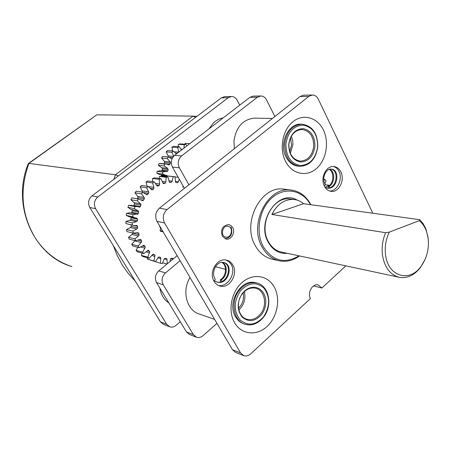 <?xml version="1.0" encoding="UTF-8"?>
<svg xmlns="http://www.w3.org/2000/svg" width="451" height="451" viewBox="0 0 451 451"><rect width="100%" height="100%" fill="white"/><g stroke="black" fill="none" stroke-linecap="round" stroke-linejoin="round"><path stroke-width="0.68" d="M157.641 222.512L157.427 222.146M163.132 231.842L160.533 231.25L160.049 230.562L160.872 228.003M160.049 230.562L162.732 231.16M225.043 238.776C230.912 237.581 232.941 233.731 231.126 227.219M225.607 237.046C231.177 238.833 233.984 227.665 228.296 226.34C222.709 224.485 219.868 235.766 225.607 237.046M183.76 187.154L182.503 186.979M171.983 158.848L168.296 156.942L167.293 158.589L170.405 162.225L169.864 164.418L169.063 164.953L166.419 164.074L164.733 164.108L164.108 165.979L167.642 168.37L168.167 169.497L167.879 170.839L167 171.594L165.85 171.369L162.8 172.028L162.597 174.013L165.483 175.276L166.599 175.281L167.27 175.862M176.386 153.966L173.246 151.017L171.932 152.32L173.714 156.147M181.488 150.031L179.25 146.705L177.717 147.584L178.765 152.128M186.799 145.944L185.908 144.264L184.256 144.675L183.985 148.108M184.882 144.202L185.226 143.39L186.804 143.469M178.106 146.626L178.404 144.303L180.045 143.897L185.908 144.264M172.575 150.967L171.91 147.184L173.432 146.31L179.25 146.705M168.324 156.948L168.268 156.057L166.165 151.869L167.468 150.578L173.246 151.017M164.119 163.843L164.654 161.667L161.559 158.07L162.552 156.446L168.296 156.942M161.627 170.89L162.151 170.196L162.337 168.122L158.397 165.382L159.017 163.533L161.024 163.533M165.483 175.276L159.772 174.588L156.903 173.331L157.106 171.374L160.133 170.72L165.85 171.369M161.593 176.172L161.295 174.774M158.611 178.382L159.13 178.145M189.747 143.666L185.226 143.39M184.256 144.675L178.404 144.303M177.717 147.584L171.91 147.184M171.932 152.32L166.165 151.869M167.293 158.589L161.559 158.07M159.017 163.533L164.733 164.108M164.108 165.979L158.397 165.382M157.106 171.374L162.8 172.028M162.597 174.013L156.903 173.331M209.061 128.783L213.216 123.174C216.147 120.321 219.457 118.574 223.138 117.936M178.196 177.305L175.061 176.927M170.145 261.428L170.269 259.601L171.087 258.446L172.682 258.31L173.235 258.868M179.222 179.12L178.404 181.804L177.48 182.751L176.11 182.542L175.535 182.142L175.011 176.736L173.212 176.651L172.169 181.201L171.346 182.334L169.858 182.413L169.266 182.007L167.964 176.961L166.16 177.26L165.85 181.939L165.213 183.224L163.583 183.625L162.991 183.219L160.973 178.681L159.214 179.363L159.665 184.019L159.237 185.412L157.968 186.066L156.925 185.744L154.27 181.871L152.63 182.914L153.904 187.475L153.639 188.828L152.472 189.741L151.874 189.922L148.108 186.426L146.643 187.796L148.751 192.12L148.61 193.372L146.863 194.809L142.713 192.199L141.473 193.851L144.376 197.763L144.343 198.874L143.519 200.199L142.668 200.644L138.282 198.987L137.324 200.864L140.949 204.202L140.396 206.62L139.449 207.229L137.78 206.581L134.984 206.552L134.342 208.587L138.587 211.198L138.333 213.537L137.324 214.321L136.563 214.073L132.949 214.62L132.645 216.739L135.796 218.143L136.845 218.126L137.521 219.124L137.42 220.708L136.388 221.672L132.256 222.895L132.295 225.015L134.223 225.573L136.856 225.489L137.521 226.301L137.685 227.856L136.811 229.012L132.915 231.075L133.304 233.122L138.074 232.631L138.694 233.257L139.105 234.734L138.434 236.036L134.911 238.861L135.627 240.755L140.441 239.289L140.994 239.752L141.642 241.093L141.186 242.497L138.153 245.97L139.167 247.65L143.863 245.237L145.239 246.793L144.957 248.163L142.516 252.148L143.801 253.563L148.216 250.266L149.76 251.59L147.838 257.2L149.332 258.293L152.32 254.832L153.537 254.291L155.009 255.266L153.915 260.949L155.572 261.687L157.968 257.724L159.09 256.946L160.793 257.707L160.528 263.283L162.281 263.649L164.023 259.325L165.004 258.344L166.447 258.496L166.909 258.846L167.332 263.762M181.945 183.935L181.454 183.072M160.607 228.606L159.321 225.365M166.12 176.73L166.481 175.834L175.011 176.736M159.085 178.444L159.479 176.431L161.278 176.138L167.964 176.961M152.607 181.646L152.596 178.506L154.338 177.835L160.973 178.681M147.161 186.286L146.062 182.012L147.691 180.981L154.27 181.871M142.234 192.12L142.223 191.106L140.126 186.832L141.58 185.479L148.108 186.426M137.222 198.784L137.848 197.775L137.888 196.675L135.007 192.808L136.23 191.179L142.713 192.199M133.676 205.814L134.533 203.982L134.488 203.035L130.891 199.737L131.839 197.882L132.994 198.057M137.532 210.752L131.106 209.506L127.937 207.364L128.574 205.357L131.681 205.442M131.258 213.007L131.906 212.258L132.256 210.724L131.855 209.653M135.796 218.143L129.386 216.807L126.257 215.415L126.562 213.323L130.147 212.787L136.563 214.073M133.671 225.449L125.919 223.595L125.88 221.497L129.978 220.291L130.999 219.338L130.937 217.128M133.304 233.122L126.923 231.6L126.539 229.582L130.407 227.546L131.264 226.408L131.111 224.88M135.627 240.755L129.234 239.148L128.524 237.271L132.019 234.492L132.611 232.958M139.167 247.65L132.752 245.964L131.748 244.301L135.069 240.62M143.801 253.563L137.352 251.81L136.078 250.412L137.69 247.261M149.332 258.293L142.849 256.489L141.366 255.407L142.003 253.073M155.572 261.687L147.398 259.122L147.5 257.78M160.528 263.283L153.932 261.225M173.212 176.651L166.481 175.834M166.16 177.26L159.479 176.431M159.214 179.363L152.596 178.506M152.63 182.914L146.062 182.012M146.643 187.796L140.126 186.832M141.473 193.851L135.007 192.808M131.839 197.882L138.282 198.987M137.324 200.864L130.891 199.737M128.574 205.357L134.984 206.552M134.342 208.587L127.937 207.364M126.562 213.323L132.949 214.62M132.645 216.739L126.257 215.415M125.88 221.497L132.256 222.895M132.295 225.015L125.919 223.595M126.539 229.582L132.915 231.075M128.524 237.271L134.911 238.861M131.743 244.301L138.153 245.97M136.078 250.412L142.516 252.148M141.366 255.407L147.838 257.2M147.398 259.122L153.915 260.949M162.766 262.843L167.011 264.027M310.869 204.715C306.201 196.01 299.515 191.1 290.799 189.989C267.838 186.224 248.405 224.288 262.183 247.165C266.445 254.714 272.263 259.286 279.631 260.887C286.594 262.149 293.223 260.498 299.515 255.942M398.78 277.185L281.779 252.148C276.125 250.987 271.677 247.514 268.441 241.742C258.141 224.491 272.855 195.937 290.156 198.964L294.024 199.477C284.598 199.009 277.218 204.01 271.891 214.484L385.605 232.716C382.521 240.095 381.501 247.684 382.533 255.475C384.788 267.849 390.504 275.149 399.687 277.376C407.4 278.47 414.272 275.245 420.315 267.697L425.079 259.404M287.326 253.338C279.282 253.93 272.956 250.282 268.351 242.39C255.706 221.323 278.69 188.456 297.254 200.154M310.491 204.664C302.768 190.085 284.981 186.426 272.201 197.611C259.308 208.576 255.108 231.865 263.345 246.736C272.872 261.146 284.761 264.179 299.024 255.841M113.838 179.335L115.462 174.785L28.898 163.403L96.813 114.819L193.034 116.132L115.462 174.785L118.387 175.884M195.542 117.407L193.034 116.132L194.291 116.166M28.317 163.623L28.898 163.403C19.246 190.407 21.518 215.505 35.719 238.703C45.044 252.532 57.102 261.817 71.889 266.569C33.65 255.937 11.05 204.839 28.317 163.623M96.813 114.819L28.402 163.482M216.942 323.322L203.097 335.634C200.983 337.416 198.778 337.94 196.484 337.218L193.378 334.614L163.256 284.773C161.199 280.415 161.937 276.452 165.483 272.889L158.735 270.893L177.13 255.638M184.425 188.332L172.417 167.084C170.399 162.546 171.132 158.628 174.622 155.324L249.831 97.365L253.152 96.125L260.712 95.984L257.369 97.236L181.578 155.905C178.06 159.248 177.316 163.217 179.351 167.806L188.89 184.786M196.185 337.1L189.561 334.518L186.472 331.936L156.536 282.63C154.49 278.323 155.223 274.411 158.735 270.893M260.712 95.984C263.198 96.001 265.132 97.281 266.507 99.829L274.885 116.499M180.107 260.695L165.483 272.889M240.389 290.963C233.708 301.364 233.55 310.97 239.921 319.765C247.808 326.406 255.711 325.391 263.621 316.715C270.07 306.556 270.25 297.108 264.156 288.375C256.495 281.497 248.574 282.36 240.389 290.963M261.636 314.516C255.08 321.676 248.552 322.504 242.052 317.002C236.814 309.741 236.944 301.82 242.446 293.24L244.944 290.624L247.796 288.679L250.857 287.518L253.964 287.186L256.969 287.693L259.714 289.012L262.076 291.075L263.931 293.764L265.188 296.961L265.797 300.496L265.729 304.2L264.979 307.886L263.598 311.382L261.636 314.516M239.363 290.241C229.976 301.477 233.494 321.371 245.226 324.342C252.126 326.045 258.248 323.632 263.598 317.098C272.99 305.575 269.055 285.421 256.737 283.002C250.266 281.734 244.476 284.147 239.363 290.241M214.625 319.387L199.387 314.071C186.72 310.626 181.533 290.934 190.023 277.557M243.14 292.823C244.143 297.784 243.117 302.362 240.067 306.556L238.534 308.253M238.861 309.955L241.054 307.627C244.617 302.683 245.716 297.339 244.346 291.594M242.446 293.663C246.302 289.046 250.677 287.236 255.57 288.228C264.754 290.094 267.668 305.186 260.622 313.8C256.63 318.66 252.07 320.469 246.934 319.235C238.089 317.059 235.405 302.114 242.446 293.663M324.889 183.754L326.067 180.851L324.985 179.509L323.886 180.203M329.253 185.722L328.954 185.186L325.21 187.402M328.954 185.186L325.036 184.769M324.985 179.509L323.818 179.391M428.36 240.468L428.078 237.412L425.631 228.274L423.061 223.549L419.785 219.693L303.596 203.717C300.761 201.304 297.57 199.889 294.024 199.477M419.785 219.693L419.25 220.691L389.269 232.13C385.785 239.464 384.562 247.131 385.594 255.131C388.074 276.469 409.429 282.743 420.868 266.586C426.832 258.31 429.256 248.862 428.134 238.235L426.483 231.318C424.842 226.814 422.435 223.268 419.25 220.691M389.269 232.13L385.605 232.716M303.596 203.717L271.891 214.484M221.723 262.397L222.095 262.493M285.906 143.999C286.007 156.401 290.816 163.572 300.338 165.517C309.938 164.897 315.711 158.622 317.639 146.688C317.673 134.578 312.988 127.402 303.585 125.147C293.855 125.474 287.964 131.76 285.906 143.999M314.939 146.462C313.338 156.339 308.563 161.526 300.62 162.016C292.761 160.387 288.798 154.462 288.725 144.235C290.416 134.15 295.275 128.958 303.303 128.665C311.077 130.502 314.956 136.439 314.939 146.462M284.666 143.908C284.716 156.965 289.767 164.446 299.808 166.351C309.831 165.72 315.818 159.175 317.763 146.716C317.735 133.276 312.43 125.767 301.849 124.188C292.248 125.215 286.52 131.788 284.666 143.908M234.334 148.7L233.945 141.101C236.082 127.047 242.892 119.402 254.375 118.151L254.984 118.162M290.517 137.837L291.566 145.132L289.689 151.598M290.326 153.317L292.947 144.574L292.699 140.554L291.363 136.196M288.888 144.269C290.292 135.148 294.61 130.221 301.854 129.482C309.736 130.7 313.693 136.332 313.716 146.372C312.261 155.685 307.796 160.595 300.321 161.108C292.738 159.71 288.928 154.095 288.888 144.269M168.877 302.959C164.446 300.045 161.548 295.681 160.19 289.869L159.868 288.121M239.712 105.162L237.147 100.201C235.8 97.771 233.911 96.548 231.481 96.531L224.581 96.661L221.351 97.844L91.965 195.914C88.373 199.246 87.646 203.102 89.788 207.494L160.421 321.845L163.431 324.337L169.452 326.682M231.481 96.531L228.229 97.726L97.811 196.98C94.186 200.351 93.453 204.252 95.606 208.695L166.712 324.286L169.739 326.795C171.972 327.505 174.114 327.014 176.161 325.329L180.287 321.743M372.808 213.233L318.31 99.169C316.901 96.424 314.899 95.043 312.306 95.02L308.822 96.367L167.05 209.552C163.065 213.43 162.225 217.889 164.542 222.929L240.552 352.885L243.782 355.653C246.178 356.403 248.484 355.805 250.7 353.855L310.435 298.596C307.08 292.953 312.509 283.29 318.079 284.914L321.873 288.014L313.546 285.911M243.472 355.529L235.71 352.507L232.496 349.767L156.971 221.368C154.67 216.39 155.494 211.993 159.44 208.17L300.05 96.52L303.512 95.184L312.306 95.02M345.827 265.853L321.873 288.014M274.315 287.146C280.798 298.85 277.404 317.081 266.975 326.563C256.642 336.209 241.426 334.693 234.621 322.781C227.654 311.015 231.233 291.836 242.148 282.433C252.955 272.849 267.984 275.313 274.315 287.146M323.418 130.029C329.506 142.493 326.174 160.415 316.213 168.764C306.347 177.294 291.921 174.063 285.539 161.351C279 148.768 282.512 129.927 292.919 121.714C303.235 113.302 317.481 117.446 323.418 130.029M232.851 265.07C238.489 274.056 229.446 289.018 220.06 286.041C217.529 285.348 215.522 283.764 214.05 281.289C208.362 272.438 217.162 257.51 226.425 260.12C229.17 260.763 231.312 262.414 232.851 265.07M232.665 227.513C235.647 232.383 231.183 240.31 226.109 239.092L222.298 236.228C220.426 229.384 222.569 225.506 228.725 224.592L230.98 225.551L232.665 227.513M278.493 260.627L272.675 259.302C265.34 257.707 259.55 253.174 255.311 245.705C241.589 223.053 260.875 185.4 283.718 189.138L290.799 189.989M340.849 171.921C345.116 179.921 339 192.509 331.333 191.382C328.356 191.021 326.045 189.262 324.393 186.111C320.08 178.218 326.045 165.624 333.616 166.532C336.75 166.825 339.163 168.623 340.849 171.921M244.476 324.089L244.205 323.998C240.608 322.848 237.745 320.475 235.619 316.878C226.475 302.694 241.105 278.16 255.706 282.726L256.422 282.918M298.167 166.216L298.725 166.261C293.313 165.759 289.091 162.687 286.047 157.044C278.752 143.948 288.048 123.388 300.761 124.16L301.268 124.177M226.064 260.047L229.114 261.817L231.324 264.686C236.313 273.12 227.902 287.321 218.521 285.489M214.377 280.714L217.264 282.129C228.223 285.46 234.165 264.387 223.702 262.51C216.965 260.531 210.42 272.195 215.24 279.186L214.05 281.289M222.016 281.368L221.035 280.048C227.501 276.192 227.952 265.087 222.326 262.369M221.926 262.386C227.219 265.368 226.582 276.085 220.291 279.834L220.438 281.914M216.683 281.954C227.208 284.953 233.28 265.103 223.504 262.471M220.291 279.834L221.035 280.048M333.148 166.515C335.832 167.09 337.838 168.843 339.163 171.775C342.749 179.188 337.342 190.931 329.799 191.072M325.098 187.34L327.781 188.18C337.76 189.578 340.404 169.334 331.209 169.136C325.774 168.42 321.456 178.218 325.216 184.397L324.393 186.111M329.766 187.734L328.942 186.669C335.127 183.083 335.178 171.436 329.625 169.288M329.196 169.413C334.405 171.949 334.101 183.106 328.119 186.579L328.046 188.095M327.234 188.106C336.717 189.065 339.518 170.174 330.899 169.125M328.119 186.579L328.942 186.669M181.195 149.196L182.452 149.287M174.571 151.835L178.731 152.156M177.232 153.312L175.941 153.21M168.184 155.933L173.494 156.384M172.609 157.602L169.79 157.354M172.068 158.651L171.758 158.622M164.412 161.396L170.162 161.948M170.427 163.2L164.677 162.636M169.864 164.418L166.87 164.119M161.909 167.755L167.642 168.37M168.167 169.497L162.439 168.866M167.879 170.839L162.151 170.196M166.374 176.087L161.599 175.507M175.428 181.42L178.404 181.804M169.187 180.812L172.169 181.201M171.346 182.334L169.3 182.063M169.999 182.418L169.689 182.373M162.602 181.511L165.85 181.939M165.213 183.224L162.879 182.909M163.876 183.596L163.268 183.518M155.787 183.484L159.665 184.019M159.237 185.412L156.717 185.062M157.968 186.066L157.072 185.936M148.368 186.579L153.836 187.374M153.639 188.828L150.606 188.377M152.472 189.741L151.316 189.567M142.042 190.891L148.571 191.906M148.61 193.372L143.796 192.611M147.595 194.505L146.197 194.28M137.578 196.371L144.066 197.453M144.343 198.874L137.848 197.775M143.519 200.199L141.563 199.861M134.032 202.662L140.486 203.824M140.994 205.16L134.533 203.982M140.396 206.62L133.941 205.425M138.694 211.987L132.256 210.724M138.333 213.537L131.906 212.258M137.521 219.124L131.1 217.771M137.42 220.708L130.999 219.338M136.388 221.672L129.978 220.291M137.521 226.301L134.528 225.63M137.685 227.856L131.264 226.408M136.811 229.012L130.407 227.546M138.694 233.257L137.205 232.908M139.105 234.734L132.684 233.201M138.434 236.036L132.019 234.492M140.994 239.752L139.776 239.453M141.642 241.093L138.333 240.27M141.186 242.497L134.753 240.873M144.32 245.553L143.35 245.305M145.183 246.714L142.606 246.049M144.957 248.163L140.808 247.08M148.554 250.452L147.866 250.266M149.597 251.393L147.257 250.773M149.608 252.836L146.276 251.946M153.537 254.291L153.137 254.184M154.716 254.978L152.601 254.409M154.964 256.371L152.004 255.57M160.364 257.363L158.718 256.918M160.832 258.654L157.94 257.871M167.005 259.624L164.147 258.851M172.88 259.162L170.715 258.581M113.348 245.637L117.356 255.807L122.418 265.211L128.439 273.718L135.317 281.198M181.578 155.905L174.622 155.324M249.831 97.365L257.369 97.236M193.378 334.614L186.472 331.936M156.536 282.63L163.256 284.773M172.417 167.084L179.351 167.806M324.9 187.03L325.639 187.109M97.811 196.98L91.965 195.914M221.351 97.844L228.229 97.726M166.712 324.286L160.421 321.845M89.788 207.494L95.606 208.695M240.552 352.885L232.496 349.767M156.971 221.368L164.542 222.929M167.05 209.552L159.44 208.17M300.05 96.52L308.822 96.367M189.775 143.649L185.835 143.407M166.419 164.074L160.697 163.499M138.778 199.049L132.329 197.944M137.78 206.581L131.348 205.38M193.09 116.132L196.98 116.313M255.706 282.726L256.737 283.002M225.556 269.332L215.448 266.688M246.381 319.054L246.934 319.235M426.483 231.318L426.308 230.016M420.868 266.586L420.315 267.697M300.761 124.16L301.849 124.188M272.449 118.433L254.375 118.151M299.909 161.08L300.321 161.108M220.06 286.041L219.552 285.895M216.519 281.914L217.264 282.129M331.333 191.382L331.023 191.348"/></g></svg>
